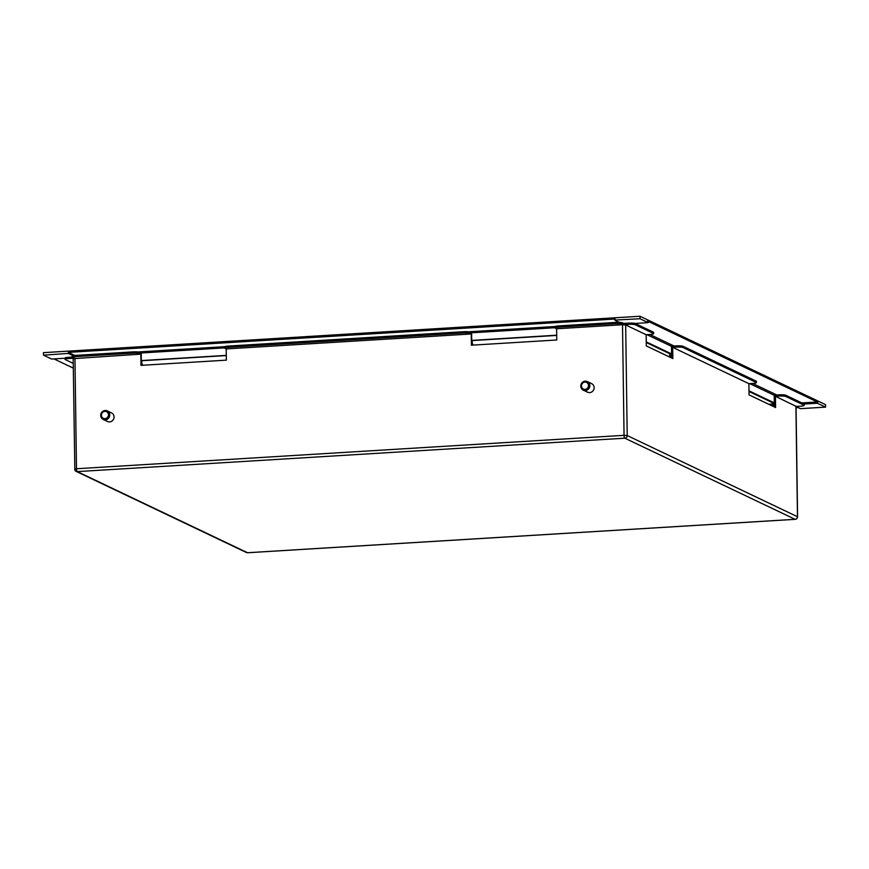 <?xml version="1.0" encoding="UTF-8"?>
<svg xmlns="http://www.w3.org/2000/svg" width="869" height="869" viewBox="0 0 869 869"><rect width="100%" height="100%" fill="white"/><g stroke="black" fill="none" stroke-linecap="round" stroke-linejoin="round"><path stroke-width="1.3" d="M103.205 419.434L107.506 421.487A4.736 4.475 -64.5 0 0 113.991 417.88A4.736 4.475 -64.5 0 0 111.58 412.938L107.267 410.885A4.736 4.475 -64.5 0 0 100.793 414.491A4.736 4.475 -64.5 0 0 105.66 419.803A4.736 4.475 -64.5 0 0 107.267 410.885M105.247 418.619A3.682 3.476 -64.5 0 0 108.429 414.513A3.682 3.476 -64.5 0 0 104.595 411.406A3.682 3.476 -64.5 0 0 101.423 415.512A3.682 3.476 -64.5 0 0 105.247 418.619M583.262 390.138L587.574 392.191A4.736 4.475 -64.5 0 0 593.907 389.193A4.736 4.475 -64.5 0 0 591.648 383.642L587.335 381.589A4.736 4.475 -64.5 0 0 581.013 384.587A4.736 4.475 -64.5 0 0 584.522 390.518A4.736 4.475 -64.5 0 0 587.335 381.589M584.392 389.334A3.682 3.476 -64.5 0 0 588.454 386.184A3.682 3.476 -64.5 0 0 585.597 382.099A3.682 3.476 -64.5 0 0 581.524 385.249A3.682 3.476 -64.5 0 0 584.392 389.334M76.016 356.616A5.257 0.804 179.2 0 0 72.323 357.431L72.301 356.181A5.257 0.804 -0.8 0 1 73.072 355.747A5.257 0.804 -0.8 0 1 75.994 355.367L76.016 356.616L133.066 353.129L133.044 351.88L75.994 355.367M133.044 351.88A5.257 0.804 -0.8 0 1 139.627 352.325L139.648 353.564A5.257 0.804 179.2 0 0 133.066 353.129M141.365 365.338L141.191 353.064L139.627 352.325M779.232 394.83A5.257 0.804 -0.8 0 1 785.815 395.265L785.837 396.514A5.257 0.804 179.2 0 0 779.254 396.079L779.232 394.83L774.214 395.134L774.377 406.953M785.815 395.265L803.934 403.9A5.257 0.804 -0.8 0 1 804.129 404.031L817.371 403.227L817.349 401.978L648.22 321.4L648.231 322.638L640.051 318.749L640.019 316.251L647.133 319.64A2.314 0.673 -93.5 0 1 647.763 321.182L647.829 319.966L817.707 400.913L817.805 402.195A2.314 0.673 86.5 0 1 818.283 401.217L818.185 401.25M558.897 327.146A5.257 0.804 179.2 0 0 555.193 327.961L555.182 326.711A5.257 0.804 -0.8 0 1 558.876 325.897L558.897 327.146L615.936 323.659L615.925 322.41L558.876 325.897M615.925 322.41A5.257 0.804 -0.8 0 1 619.369 322.388A5.257 0.804 -0.8 0 1 622.508 322.855L623.692 323.42L623.714 324.669L628.732 324.354L628.711 323.116L623.692 323.42M628.711 323.116A5.257 0.804 -0.8 0 1 635.033 323.453A5.257 0.804 -0.8 0 1 635.293 323.55L653.412 332.175A5.257 0.804 -0.8 0 1 653.651 332.414L653.662 333.663A5.257 0.804 179.2 0 0 653.423 333.424L653.412 332.175M72.312 357.061L68.705 357.289L68.716 358.539A5.257 0.804 179.2 0 0 65.023 359.353A5.257 0.804 179.2 0 0 65.262 359.581L73.235 363.383M73.289 358.658L140.832 354.128L139.648 353.564M68.716 358.539L73.746 358.224L72.551 357.659A5.257 0.804 179.2 0 1 72.323 357.431M676.495 345.873A5.257 0.804 -0.8 0 1 683.077 346.318L683.088 347.557A5.257 0.804 179.2 0 0 676.506 347.122L676.495 345.873L671.476 346.188L671.639 358.006M683.077 346.318L756.149 381.133A5.257 0.804 -0.8 0 1 756.388 381.361L756.41 382.61A5.257 0.804 179.2 0 0 756.171 382.382L756.149 381.133M683.088 347.557L756.171 382.382M676.506 347.122L672.693 347.361L748.893 383.663L752.706 383.425A5.257 0.804 179.2 0 0 756.41 382.61M785.837 396.514L803.944 405.139L803.934 403.9M779.254 396.079L775.441 396.307L795.928 406.301M796.058 407.887A5.257 0.804 179.2 0 0 798.1 407.224A5.257 0.804 179.2 0 0 797.861 406.996L797.851 406.355M804.129 404.031A5.257 0.804 179.2 0 1 804.173 404.128L804.183 405.378A5.257 0.804 179.2 0 1 800.49 406.192L796.667 406.431L797.861 406.996M228.471 347.307L463.481 332.968L463.47 331.719L228.449 346.058L228.471 347.307A5.257 0.804 179.2 0 0 224.778 348.121A5.257 0.804 179.2 0 0 225.017 348.36L226.201 348.925L471.248 333.968L470.064 333.403A5.257 0.804 179.2 0 0 463.481 332.968M224.778 348.121L224.756 346.872A5.257 0.804 -0.8 0 1 228.449 346.058M463.47 331.719A5.257 0.804 -0.8 0 1 470.053 332.154L470.064 333.403M471.78 345.178L471.606 332.903L470.053 332.154M555.193 327.961A5.257 0.804 179.2 0 0 555.432 328.2L556.616 328.764L622.508 324.734L625.669 324.952L646.145 334.706L649.969 334.478A5.257 0.804 179.2 0 0 653.662 333.663M622.508 322.855L622.519 324.104L623.714 324.669M622.519 324.104A5.257 0.804 179.2 0 0 615.936 323.659M635.293 323.55L635.315 324.8L653.423 333.424M635.315 324.8A5.257 0.804 179.2 0 0 628.732 324.354M672.693 347.361L672.856 358.582L646.308 345.938L646.145 334.706M775.441 396.307L775.593 407.539L749.045 394.884L748.893 383.663M140.832 354.128L140.984 365.36L226.353 360.146L226.201 348.925M471.248 333.968L471.411 345.199L556.779 339.985L556.616 328.764M68.705 357.289A5.257 0.804 179.2 0 0 65.001 358.104L65.023 359.353M226.288 355.573L141.788 360.733L141.821 363.644L143.005 365.241M141.788 360.733L141.451 363.47A2.314 0.673 86.5 0 0 141.712 365.317M226.288 355.378L141.408 360.559M556.714 335.412L472.204 340.572L472.247 343.483L473.42 345.069M472.204 340.572L471.867 343.298A2.314 0.673 86.5 0 0 472.139 345.156M556.714 335.206L471.834 340.387M73.365 355.682L68.586 353.411L43.483 355.149L43.45 352.651L640.019 316.251M68.586 353.411A2.314 2.183 -64.5 0 0 68.336 352.379L615.165 319.01A2.314 2.183 -64.5 0 0 614.937 320.064L640.051 318.749M68.336 352.379L74.799 355.464M797.894 407.442L800.447 408.658L825.55 407.126L825.517 404.628L818.392 401.239A2.314 0.673 86.5 0 0 818.283 401.217M798.122 407.55L797.568 407.583M53.976 358.908L73.311 368.119M43.483 355.149L51.662 359.049L65.012 358.234M68.597 353.618L73.072 355.747M773.464 406.518A2.314 2.183 -64.5 0 0 773.682 405.486L774.366 405.801M748.991 390.833L773.649 402.575L773.682 405.486M773.649 402.575L772.443 402.651L749.002 391.484M772.389 406.008A1.054 0.988 -64.5 0 0 772.476 405.562L772.443 402.651M670.727 357.572A2.314 2.183 -64.5 0 0 670.944 356.529L671.618 356.855M646.254 341.875L670.901 353.618L670.944 356.529M670.901 353.618L669.695 353.694L646.264 342.527M669.651 357.061A1.054 0.988 -64.5 0 0 669.738 356.605L669.695 353.694M825.55 407.126L817.371 403.227M635.033 323.453L648.231 322.638M619.369 322.388L614.948 320.281M801.891 402.923L817.349 401.978M795.341 519.282A2.52 0.739 -93.5 0 1 795.211 519.336A2.52 0.739 -93.5 0 1 795.092 519.314L624.833 438.193L77.276 471.606L247.535 552.727L795.092 519.314A2.52 2.379 -64.5 0 0 797.47 516.675L795.917 406.073M625.669 324.952L627.212 435.554L797.579 516.783L796.037 406.181M74.951 358.158L76.494 468.749L624.051 435.336L622.508 324.734M797.46 516.903L797.579 516.783A2.52 2.52 0 0 1 795.211 519.336L247.654 552.749A2.52 0.739 -93.5 0 1 247.535 552.727A2.52 2.379 -64.5 0 1 246.416 552.51A2.52 2.52 0 0 0 247.654 552.749A2.52 0.739 -93.5 0 0 247.763 552.717M627.212 435.554L624.051 435.336A2.52 0.739 -93.5 0 0 624.833 438.193A2.52 2.379 -64.5 0 0 627.212 435.554M77.276 471.606A2.52 0.739 -93.5 0 1 76.494 468.749L74.712 469.141A2.52 2.52 0 0 0 76.157 471.389A2.52 2.379 -64.5 0 0 77.276 471.606M73.17 358.549L74.832 469.26A2.52 2.379 -64.5 0 0 76.157 471.389L246.416 552.51M137.954 351.967L224.962 346.655M468.369 331.795L555.378 326.494M141.017 352.988L224.767 347.872M471.443 332.816L555.193 327.711M768.685 404.248L772.454 404.009L768.739 404.27M774.214 395.308L749.675 383.609M671.476 346.351L646.927 334.663M649.86 334.489L674.083 346.025M752.597 383.435L776.821 394.971M798.079 406.344L798.1 407.224"/></g></svg>
